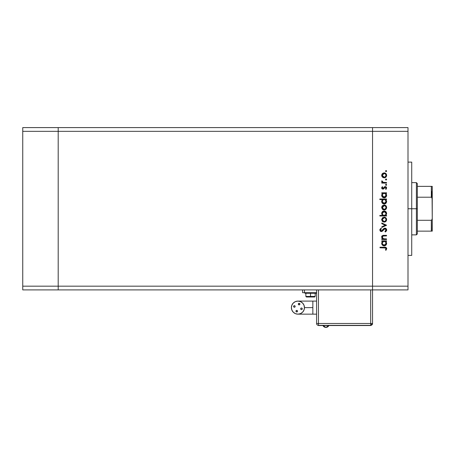 <?xml version="1.0" encoding="UTF-8"?>
<svg xmlns="http://www.w3.org/2000/svg" width="455" height="455" viewBox="0 0 455 455"><rect width="100%" height="100%" fill="white"/><g stroke="black" fill="none" stroke-linecap="round" stroke-linejoin="round"><path stroke-width="0.68" d="M372.548 127.599L58.194 127.599L58.194 131.33L58.194 127.599L22.75 127.599L22.75 131.33L22.75 127.599L407.998 127.599L407.998 131.33L372.548 131.33L372.548 127.599L372.548 131.33L372.548 127.599L372.548 131.33L58.194 131.33L372.548 131.33L372.548 286.172L372.548 131.33L372.548 286.172L372.548 131.33L407.998 131.33L407.998 286.172L407.998 127.599L372.548 127.599M372.548 289.903L372.548 286.172L58.194 286.172L58.194 131.33L58.194 286.172L407.998 286.172L407.998 289.903L372.548 289.903L372.548 286.172L372.548 289.903L407.998 289.903L407.998 286.172L372.548 286.172L372.548 289.903L58.194 289.903L58.194 286.172L58.194 289.903L372.548 289.903L372.548 323.488L372.548 289.903M58.194 289.903L58.194 127.599L58.194 131.33L22.75 131.33L58.194 131.33L58.194 286.172L22.75 286.172L22.75 131.33L22.75 286.172L58.194 286.172L58.194 289.903L22.75 289.903L22.75 286.172L22.75 289.903L58.194 289.903M411.729 208.748L407.998 208.748L411.729 208.748L411.729 162.111L411.729 255.392L411.729 208.748L416.393 208.748L416.393 234.871L416.393 208.748L411.729 208.748M386.545 238.92L386.545 239.512L386.545 238.92L386.545 239.512L381.773 239.512L381.773 238.92L382.632 238.92L381.933 238.136L381.745 236.623L382.16 235.883L383.252 235.377L386.545 235.326L386.545 235.912L383.008 236.037L382.274 237.209L383.275 238.738L386.545 238.92L383.537 238.835L382.274 237.209L383.212 235.98L386.545 235.912L386.545 235.326L384.105 235.326C382.706 235.201 381.899 235.792 381.688 237.106L382.632 238.92L381.773 238.92L381.773 239.512L386.545 239.512L381.773 239.512L381.773 238.92M386.71 229.991L384.941 228.126L385.982 228.484L386.682 229.633L386.608 230.622L385.829 231.635L385.283 231.976L384.953 231.424L386.039 229.991L385.749 229.115L384.936 228.711L384.122 229.087L382.257 231.271L380.767 231.436L380.084 230.833L379.851 229.815L380.949 228.205L381.353 228.74L380.528 230.19L381.341 230.969L383.849 228.529L384.941 228.126L381.341 230.969L380.516 230.014L381.353 228.74L380.949 228.205L379.845 229.946L381.37 231.555L382.365 231.191L384.936 228.711L386.039 229.991L384.953 231.424L385.283 231.976L386.71 229.991L385.283 231.976L384.953 231.424L386.022 229.758M381.773 223.65L381.773 223.018L386.545 225.197L381.773 227.454L381.773 226.817L385.243 225.236L381.773 223.65L381.773 223.018L386.545 225.197L381.773 223.018L381.773 223.65L385.243 225.236L381.773 226.817L381.773 227.454L386.545 225.276L381.773 227.454L381.773 226.817M384.168 222.097L382.297 221.261L381.7 219.373L382.649 217.661L384.412 217.166L386.232 218.246L386.619 219.867L385.92 221.375L384.168 222.097C385.681 221.96 386.5 221.136 386.625 219.623C386.5 218.121 385.681 217.297 384.168 217.16L382.473 217.814L381.688 219.623L382.479 221.443L384.168 222.097M383.94 209.948L382.297 209.124L381.7 207.23L382.649 205.524L384.412 205.029L386.232 206.109L386.619 207.73L385.92 209.237L384.168 209.96C385.681 209.818 386.5 208.993 386.625 207.486C386.5 205.978 385.681 205.16 384.168 205.017L382.473 205.671L381.688 207.486L382.479 209.306L384.412 209.948M382.433 193.557L381.773 193.381L381.773 192.795L386.545 192.795L386.545 193.381L385.715 193.381L386.574 194.78L386.449 196.287L384.629 197.777L382.575 197.243L381.688 195.314L382.655 193.381L381.688 195.314C381.819 196.827 382.638 197.663 384.145 197.823C385.658 197.68 386.488 196.85 386.625 195.331L385.715 193.381L386.545 193.381L386.545 192.795L381.773 192.795L381.773 193.381L381.773 192.795L386.545 192.795L386.545 193.381M385.539 171.074L386.085 170.528L386.585 171.285L385.698 171.461L385.874 170.568L386.619 170.966L386.085 170.528L385.539 171.074L386.085 171.62L385.539 171.074L386.085 170.528L386.619 171.182M385.914 177.097L383.94 177.803L382.137 176.779L381.734 174.834L382.291 173.708L383.258 173.036L385.544 173.287L386.585 174.856L386.46 176.29L385.92 177.092L384.168 177.814C385.681 177.672 386.5 176.847 386.625 175.34C386.5 173.833 385.681 173.014 384.168 172.872L382.473 173.526L381.688 175.34L382.297 176.978M385.539 179.532L386.085 178.986L386.625 179.532L386.085 180.072L385.539 179.532L386.085 178.986L386.619 179.634L385.976 180.061L385.578 179.736L385.698 179.145L386.585 179.321L386.085 178.986L385.539 179.532L386.085 180.072L385.55 179.424M386.545 182.5L386.545 183.086L386.545 182.5L386.545 183.086L381.773 183.086L381.773 182.5L382.473 182.5L381.751 181.699L381.853 180.828L383.121 182.341L386.545 182.5L383.303 182.398L381.853 180.828L381.688 181.335L382.473 182.5L381.773 182.5L381.773 183.086L386.545 183.086L381.773 183.086L381.773 182.5M386.085 185.344L386.625 184.804L386.085 185.344L385.539 184.804L386.085 184.258L386.625 184.804L386.085 185.344L385.539 184.804L386.085 184.258L386.625 184.804L386.386 185.253L385.55 184.912L386.187 184.269L386.625 184.804L386.085 184.258L385.539 184.804L385.88 185.31M383.133 189.104L381.773 188.381L382.115 186.942L382.365 186.686L382.774 187.085L382.285 188.029L383.03 188.518L384.401 186.908L385.385 186.607L386.602 187.727L386.124 189.234L385.539 188.979L385.988 187.722L385.271 187.187L383.781 188.814L382.939 189.115L383.673 188.893L385.271 187.187L386.039 188.029L385.539 188.979L385.982 189.365L386.625 188L385.248 186.601L384.509 186.823L382.917 188.529L382.274 187.909L382.774 187.085L382.365 186.686L381.688 187.909L382.939 189.115L383.673 188.893L384.737 187.426M379.845 199.58L382.695 199.58L379.845 199.58L379.845 198.994L386.545 198.994L386.545 199.58L385.715 199.58L386.574 200.974L386.449 202.481L385.101 203.834L383.195 203.829L382.092 202.89L381.7 201.224L382.695 199.58L381.688 201.508C381.819 203.021 382.638 203.857 384.145 204.016C385.658 203.874 386.488 203.044 386.625 201.525L385.715 199.58L386.545 199.58L386.545 198.994L379.845 198.994L379.845 199.58L379.845 198.994L386.545 198.994L386.545 199.58M386.545 215.403L385.658 215.403L386.545 215.403L386.545 215.988L379.845 215.988L379.845 215.403L382.638 215.403L381.933 214.538L381.734 212.968L382.41 211.694L383.44 211.063L385.118 211.148L386.323 212.252L386.568 214.032L385.658 215.403L386.625 213.475C386.494 211.956 385.675 211.12 384.168 210.961C382.649 211.109 381.825 211.939 381.688 213.452L382.638 215.403L379.845 215.403L379.845 215.988L386.545 215.988L386.545 215.403L386.545 215.988L379.845 215.988L379.845 215.403M382.433 241.611L381.773 241.434L381.773 240.849L386.545 240.849L386.545 241.434L385.715 241.434L386.574 242.828L386.449 244.341L384.629 245.825L382.575 245.296L381.688 243.362L382.655 241.434L381.688 243.362C381.819 244.881 382.638 245.717 384.145 245.871C385.658 245.728 386.488 244.898 386.625 243.385L385.715 241.434L386.545 241.434L386.545 240.849L381.773 240.849L381.773 241.434L381.773 240.849L386.545 240.849L386.545 241.434M385.959 250.307L385.453 249.966L386.039 248.703L385.675 248.009L380.01 247.799L380.01 247.213L385.976 247.423L386.71 248.731L385.959 250.307L385.453 249.966L386.039 248.703L385.453 249.966L385.959 250.307L386.71 248.731C386.494 247.537 385.732 247.031 384.424 247.213L380.01 247.213L380.01 247.799L384.356 247.799L385.999 248.441M386.085 171.62L386.625 171.074M381.734 175.852L381.882 176.335M381.7 175.596L381.7 175.084M382.291 173.708L381.739 174.811M382.473 173.526L384.168 172.872M385.112 173.054L384.651 172.917M385.544 173.287L385.914 173.588M386.585 175.835L386.454 176.295M382.655 177.308L383.94 177.803M383.247 177.643L382.854 177.45M384.651 177.768L385.118 177.632M385.544 177.399L385.92 177.092M382.564 174.339L382.308 175.715L383.127 176.915M383.446 173.6L382.843 174.003M383.121 176.915L384.543 177.194L385.908 176.068L385.738 174.293L384.174 173.457C385.322 173.565 385.942 174.191 386.039 175.346C385.942 176.494 385.322 177.12 384.174 177.228L382.274 175.346L384.174 173.457L382.837 174.009M385.976 178.997L386.284 179.025M386.085 178.986L386.625 179.532L386.085 180.072L386.625 179.532M381.688 181.335L381.853 180.828L381.688 181.335L381.853 180.828L382.359 181.147L382.302 181.63M382.359 181.147L382.274 181.448M382.962 182.279L384.361 182.495M384.447 182.495L384.117 182.483M385.976 184.269L386.289 184.298M386.625 184.804L386.466 185.185M381.7 187.727L381.842 187.323M382.365 186.686L382.774 187.085L382.285 188.029M382.433 187.443L382.274 187.909L382.917 188.529L384.509 186.823M382.28 187.847L382.917 188.529L383.719 187.892M382.672 188.484L383.389 188.33M385.425 186.613L385.777 186.704M386.028 186.834L386.46 187.318M385.982 189.365L385.732 188.785M385.539 188.979L385.994 187.744M386.039 188.029L385.271 187.187L384.816 187.352L385.351 187.193M384.435 187.869L384.191 188.302M382.052 188.78L382.462 189.035M381.893 188.597L381.711 188.148M385.715 193.381L386.113 193.785M386.574 194.78L386.625 195.195M386.625 195.331L386.21 196.719M385.903 197.089L385.47 197.447M381.688 195.314L381.7 195.03M381.711 194.95L381.813 194.501M381.773 193.381L382.507 193.5M385.231 193.699L383.98 193.392L382.814 193.944L383.428 193.517M385.897 196.042L385.158 196.93L383.935 197.22L382.809 196.662L382.308 195.678L383.144 196.93L384.975 197.032L386.033 195.496L385.516 193.944M383.935 197.22L383.326 197.038M383.053 196.873L382.541 196.304M382.302 194.933L382.274 195.309C382.365 194.131 382.996 193.489 384.168 193.381C385.328 193.494 385.954 194.137 386.039 195.309L384.151 197.237L382.274 195.309L382.814 193.944L382.308 194.899M383.286 197.015L383.616 197.151M386.625 201.389L386.613 201.77M386.449 202.481L386.21 202.913M385.903 203.283L385.101 203.834M385.459 203.647L384.145 204.016M382.974 203.721L382.575 203.436M382.41 203.283L382.092 202.89M381.864 202.464L381.711 201.861M381.688 201.508L381.7 201.224M381.711 201.167L381.944 200.422M381.95 200.41L382.268 199.961M384.902 199.717L383.792 199.608L382.814 200.137L383.428 199.717M382.814 200.132L382.274 201.502C382.365 200.325 382.996 199.682 384.168 199.58L384.168 199.58C385.328 199.688 385.954 200.331 386.039 201.508L385.231 199.893M385.487 202.862L383.724 203.379L382.41 202.242M383.935 203.419L383.326 203.231M383.053 203.066L384.566 203.379L385.897 202.236M382.575 200.427L382.308 201.093M385.618 202.72L386.039 201.508L384.151 203.43L382.274 201.502L382.541 202.503M381.734 207.998L382.649 205.524M385.544 205.432L385.914 205.734M386.358 206.314L386.585 207.002M385.92 209.237L385.544 209.545M383.264 209.795L382.7 209.488M382.132 206.052L381.882 206.49M382.416 206.763L382.974 206.03L382.274 207.491L384.174 205.603L382.308 207.861L383.446 209.237L385.22 209.055M383.622 205.683L382.974 206.03M385.738 206.439L384.174 205.603C385.322 205.711 385.942 206.337 386.039 207.491L385.573 206.223M385.22 209.061L386.039 207.491C385.942 208.64 385.322 209.266 384.174 209.374L382.308 207.861M381.694 213.594L381.7 213.207M381.734 212.963L382.041 212.155M386.164 212.007L385.914 211.706M382.803 214.834L383.303 215.209M386.011 213.85L386.039 213.475C385.948 214.652 385.317 215.295 384.145 215.403L384.145 215.403C382.991 215.289 382.365 214.641 382.274 213.469L382.575 214.538M383.44 211.7L382.592 212.411L382.274 213.469L384.168 211.547L385.504 212.121L383.792 211.586L382.274 213.469L382.337 213.964M383.087 215.079L384.89 215.261M385.209 215.09L385.908 214.214M384.168 211.547L386.039 213.475L384.168 211.547M381.688 219.623L381.734 220.135M385.544 217.57L385.914 217.871M385.92 221.375L385.544 221.687M383.264 221.938L382.7 221.625M382.416 218.9L382.837 218.292L382.274 219.629L384.174 217.746L382.274 219.629L382.974 221.09M383.446 217.882L382.837 218.292M385.908 218.906L385.22 218.059L384.174 217.746C385.322 217.848 385.942 218.48 386.039 219.629L385.903 218.895M386.011 219.993L386.039 219.629C385.942 220.777 385.322 221.403 384.174 221.511L385.51 220.959L386.011 219.259M383.121 221.198L384.174 221.511L382.308 219.998M386.704 230.173L386.653 230.469M385.874 229.309L385.066 228.717L384.122 229.087M385.066 228.717L383.957 229.246M382.427 231.134L381.37 231.555L382.257 231.271M381.062 231.527L380.772 231.436M380.761 231.436L380.312 231.129M379.862 229.678L380.027 229.172M380.949 228.205L381.199 228.859M380.903 229.127L380.562 230.355M381.341 230.969L382.183 230.543L381.472 230.964M382.012 230.708L382.712 229.838M383.252 229.121L383.519 228.825M383.719 228.637L384.6 228.165M385.516 228.222L386.323 228.831M382.632 238.92L381.694 237.243M381.728 236.714L382.16 235.889M382.439 235.656L382.82 235.474M383.042 235.411L383.741 235.332M383.252 235.377L386.545 235.326L386.545 235.912M384.026 235.912L383.013 236.037M383.286 235.963L383.753 235.917M382.803 236.139L382.507 236.401M382.325 236.788L382.291 237.47M382.962 238.551L383.696 238.864M383.537 238.835L384.816 238.92M382.445 235.65L381.688 237.106M382.081 235.974L381.825 236.39M386.585 243.869L385.095 245.689L385.903 245.143M384.145 245.871L383.679 245.831M381.87 244.324L381.711 243.715M381.745 242.794L381.899 242.327M381.773 241.434L382.507 241.548M386.215 244.767L386.449 244.341M384.543 241.469L382.814 241.992L383.428 241.571M385.51 241.997L385.903 242.629L384.902 241.571M385.487 244.722L386.005 243.732L385.493 244.716L384.31 245.279L382.809 244.716L382.285 243.544L382.41 244.096M383.935 245.273L383.326 245.086M383.053 244.921L384.151 245.285L385.493 244.716M382.814 241.986L382.274 243.357C382.365 242.179 382.996 241.542 384.168 241.434L384.168 241.434C385.328 241.542 385.954 242.185 386.039 243.362L385.903 242.623M382.575 242.287L382.308 242.947M385.618 244.574L386.039 243.362L384.151 245.285L382.308 243.732M380.01 247.799L380.01 247.213L384.424 247.213M385.601 247.298L385.243 247.247M386.534 247.975L386.67 248.339M385.76 249.488L386.039 248.703M385.994 248.43L385.698 248.02M385.783 248.094L385.43 247.884M385.123 247.827L384.64 247.799M386.011 175.71L386.011 174.976M385.504 174.003L385.22 173.77M384.896 173.6L383.986 173.469M382.416 174.618L382.308 175.715M382.592 176.392L382.837 176.676M383.446 177.092L384.543 177.194M386.005 195.684L386.005 194.939M384.543 193.415L383.98 193.392M383.673 197.169L384.572 197.186M386.039 201.508L386.005 201.133M384.543 199.608L384.168 199.58M382.302 201.127L382.308 201.872M382.968 203.004L384.572 203.379M386.011 207.855L386.011 207.122M384.896 205.745L383.804 205.637M382.592 208.538L382.974 208.947M383.446 209.237L384.543 209.34M383.417 215.261L384.145 215.403M384.338 215.391L385.499 214.84M386.033 213.668L385.504 212.121M384.543 217.78L384.174 217.746M382.592 220.675L382.837 220.959M383.446 221.375L384.543 221.477M386.005 243.732L386.005 242.987M382.302 242.981L382.285 243.544M382.968 244.858L383.832 245.256M384.151 245.285L384.572 245.234M381.853 236.674L381.688 236.162L381.853 236.674M431.693 191.492L431.693 197.385L431.693 191.492M431.317 231.14L417.326 231.14L417.326 208.748L416.393 208.748L416.393 182.631L416.393 208.748L417.326 208.748L417.326 233.938L417.326 231.14L432.25 231.14L432.25 218.081L432.096 219.35L431.317 220.288L417.326 220.288L431.317 220.288L431.317 231.14L431.317 220.288L432.096 219.35L432.25 218.081L432.096 231.14M431.317 197.214L417.326 197.214L417.326 208.748L417.326 183.564L417.326 197.214L431.317 197.214L432.091 198.147L432.25 218.081L432.25 186.362L417.326 186.362L431.317 186.362L431.317 197.214L431.317 186.362L432.244 186.362L432.108 198.198M312.852 314.155L312.852 307.625L304.458 307.625L303.957 305.129L302.541 303.013L300.425 301.597L297.928 301.096L295.426 301.597L293.31 303.013L291.894 305.129L291.399 307.625L291.894 310.128L293.31 312.244L295.426 313.66L297.928 314.155A6.529 6.529 0 0 1 291.399 307.625A6.529 6.529 0 0 1 297.928 301.096A6.529 6.529 0 0 1 304.458 307.625A6.529 6.529 0 0 1 297.928 314.155L300.425 313.66L302.541 312.244L303.957 310.128L304.458 307.625L312.852 307.625L312.852 314.155L316.583 314.155L297.928 314.155M325.911 327.401L322.936 325.535A3.304 3.304 0 0 0 328.885 325.535L325.911 327.401M296.017 311.47L297.052 311.902L297.542 311.169A0.791 0.791 0 0 1 296.751 311.959A0.791 0.791 0 0 1 295.96 311.169L296.017 310.867L295.96 311.169A0.791 0.791 0 0 1 296.751 310.378A0.791 0.791 0 0 1 297.542 311.169L297.485 310.867M301.773 309.536L302.262 308.803A0.791 0.791 0 0 1 301.466 309.599A0.791 0.791 0 0 1 300.675 308.803L300.738 308.501L300.675 308.803A0.791 0.791 0 0 1 301.466 308.012A0.791 0.791 0 0 1 302.262 308.803L301.773 308.069L301.164 308.069M299.896 304.088A0.791 0.791 0 0 1 299.1 304.878A0.791 0.791 0 0 1 298.309 304.088A0.791 0.791 0 0 1 299.1 303.292A0.791 0.791 0 0 1 299.896 304.088L299.834 303.781L299.896 304.088M295.176 306.454A0.791 0.791 0 0 1 294.385 307.244A0.791 0.791 0 0 1 293.594 306.454A0.791 0.791 0 0 1 294.385 305.658A0.791 0.791 0 0 1 295.176 306.454L295.119 306.147L295.176 306.454M312.852 301.096L312.852 307.625L312.852 301.096L316.583 301.096L297.928 301.096M310.52 292.889L304.924 292.889L310.52 292.889L310.52 293.265L310.52 292.889L316.117 292.889L310.52 292.889M316.117 293.265L304.924 293.265L310.52 293.265L310.52 296.433L310.52 293.265L316.117 293.265L316.117 292.889M306.494 296.996L310.52 296.996L306.414 296.996L305.857 296.433L310.52 296.433L305.857 296.433L305.857 293.265M310.52 296.996L310.52 296.433L310.52 296.996L314.621 296.996L310.52 296.996M301.466 309.599L301.164 309.536L301.466 309.599M300.738 309.104L301.164 309.536M294.084 305.72L294.686 305.72L293.822 305.891L293.651 306.755L294.686 307.182M299.407 304.822L298.798 304.822L299.834 304.389M296.45 310.435L297.052 310.435L296.017 310.867M316.583 289.903L316.583 323.488L370.683 323.488L370.683 289.903L370.683 323.488L318.449 323.488L318.449 289.903L318.449 325.353L370.683 325.353L370.683 323.488L372.548 323.488L370.683 323.488L370.683 325.353L372.548 323.488A1.865 1.865 0 0 1 370.683 325.353L318.449 325.353L318.449 323.488L316.583 323.488A1.865 1.865 0 0 0 318.449 325.353A1.865 1.865 0 0 1 316.583 323.488L316.583 289.903M304.458 289.903L304.458 292.701L316.583 292.701L304.458 292.701L304.458 289.903M302.592 292.701L304.458 292.701L302.592 292.701L302.592 289.903L302.592 292.701M315.184 293.265L315.184 296.433L310.52 296.433L315.184 296.433L314.621 296.996M295.119 306.147L294.686 305.72M299.834 303.781L298.798 303.354L298.372 304.389M370.683 325.535L318.449 325.535L370.683 325.535M431.619 197.322L432.244 199.102L432.091 198.147M431.619 231.14L432.244 231.14L431.619 231.14M407.998 255.392L411.729 255.392M407.998 162.111L411.729 162.111M417.326 233.938L416.393 234.871L411.729 234.871M411.729 182.631L416.393 182.631L417.326 183.564M304.924 293.265L304.924 292.889"/></g></svg>

